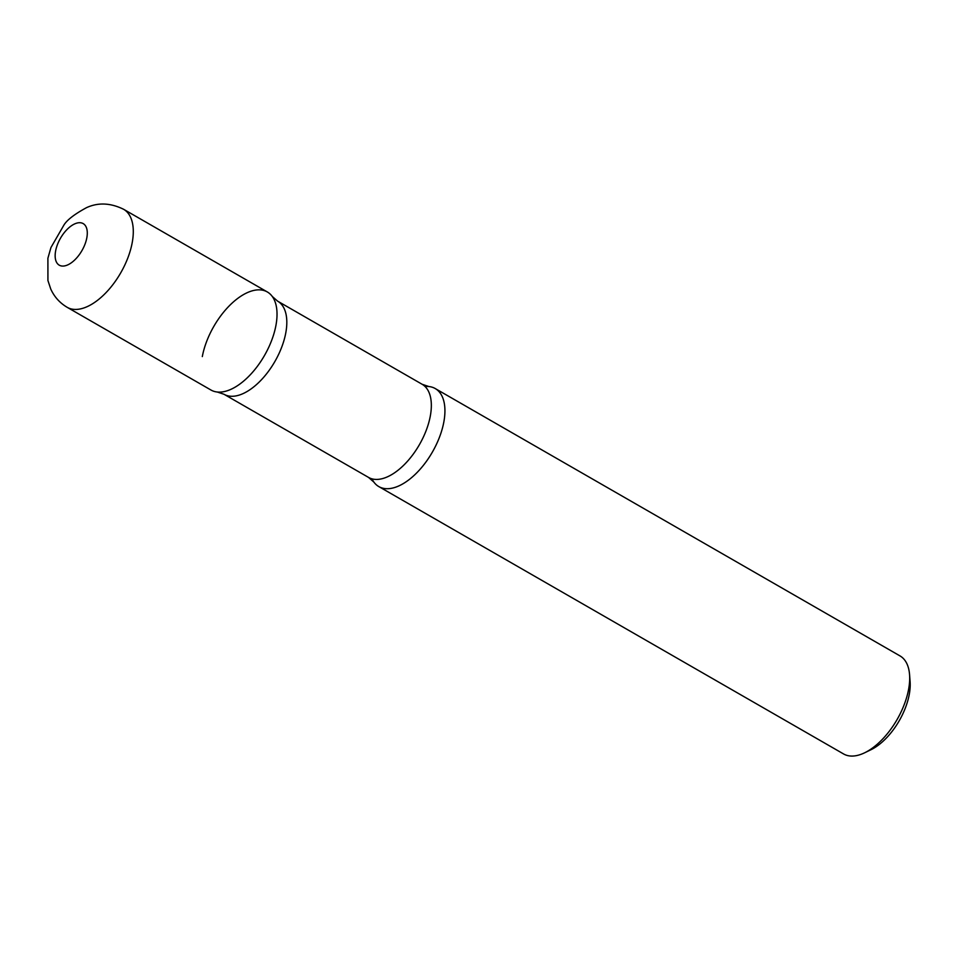 <?xml version="1.0" encoding="UTF-8"?>
<svg xmlns="http://www.w3.org/2000/svg" width="958" height="958" viewBox="0 0 958 958"><rect width="100%" height="100%" fill="white"/><g stroke="black" fill="none" stroke-linecap="round" stroke-linejoin="round"><path stroke-width="1.44" d="M267.33 291.962A56.558 29.207 119.9 0 1 271.641 340.449A56.558 29.207 119.9 0 1 230.1 389.69A56.558 29.207 119.9 0 1 210.928 390.002L67.192 307.326A56.558 29.207 119.9 0 0 86.364 307.003A56.558 29.207 119.9 0 0 127.905 257.762A56.558 29.207 119.9 0 0 123.594 209.275L267.33 291.962M425.065 386.505A56.558 29.207 119.9 0 1 435.231 388.553A56.558 29.207 119.9 0 1 439.542 437.04A56.558 29.207 119.9 0 1 398.001 486.281A56.558 29.207 119.9 0 1 378.829 486.592A56.558 29.207 119.9 0 1 371.955 478.832M435.231 388.553L899.993 655.907A56.558 29.207 119.9 0 1 909.561 674.624A56.558 29.207 119.9 0 1 864.583 752.82A56.558 29.207 119.9 0 1 862.763 753.635A56.558 29.207 119.9 0 1 843.591 753.958L378.829 486.592M909.561 674.624L910.1 681.593A49.313 25.471 119.9 0 1 870.87 749.779L864.583 752.82M368.555 477.419A53.732 27.758 -60.1 0 0 404.096 464.846A53.732 27.758 -60.1 0 0 430.31 416.035A53.732 27.758 -60.1 0 0 422.131 384.278L428.849 386.529A56.558 29.207 -60.1 0 1 443.841 421.975A56.558 29.207 -60.1 0 1 412.048 477.24A56.558 29.207 -60.1 0 1 373.871 482.09L368.555 477.419L224.016 394.277L217.31 392.026A56.558 29.207 -60.1 0 0 275.94 325.385A56.558 29.207 -60.1 0 0 272.276 296.465A56.558 29.207 -60.1 0 0 234.111 301.315A56.558 29.207 -60.1 0 0 202.318 356.58M75.047 223.741A23.974 12.382 119.9 0 1 86.831 237.776A23.974 12.382 119.9 0 1 67.395 265.043A23.974 12.382 119.9 0 1 55.612 251.008A23.974 12.382 119.9 0 1 75.047 223.741M224.016 394.277A53.732 27.758 -60.1 0 0 259.558 381.691A53.732 27.758 -60.1 0 0 285.783 332.893A53.732 27.758 -60.1 0 0 277.604 301.135L272.276 296.465M123.594 209.275C110.493 202.868 98.135 202.33 86.519 207.658C74.532 214.161 67.012 219.969 63.923 225.058L50.954 247.511L47.9 258.229L47.924 280.502L50.738 289.005C54.283 296.824 59.767 302.932 67.192 307.326M422.131 384.278L277.604 301.135"/></g></svg>
